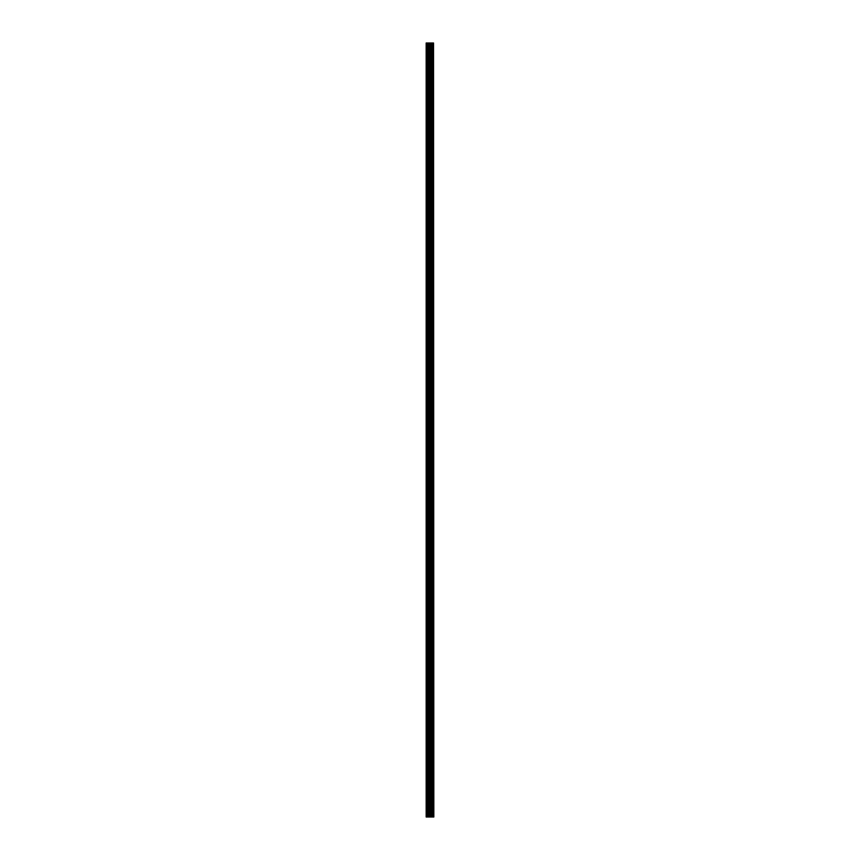 <?xml version="1.0" encoding="UTF-8"?>
<svg xmlns="http://www.w3.org/2000/svg" width="860" height="860" viewBox="0 0 860 860"><rect width="100%" height="100%" fill="white"/><g stroke="black" fill="none" stroke-linecap="round" stroke-linejoin="round"><path stroke-width="1.29" d="M433.537 817L433.537 43L433.838 817L432.72 817L432.72 43L426.162 43L426.162 817L429.183 817L429.183 43M429.183 817L432.72 817L432.72 43L433.537 43M431.785 43L431.785 817L431.785 43M431.881 817L431.881 43M430.989 817L430.989 43M430.688 817L430.688 43M430.387 817L430.387 43M426.657 817L426.657 43M426.162 817L426.162 43M433.472 817L433.472 43M432.634 817L432.634 43M431.064 817L431.064 43M429.484 817L429.484 43M428.173 817L428.173 43M427.871 817L427.871 43M432.72 817L432.72 43"/></g></svg>
